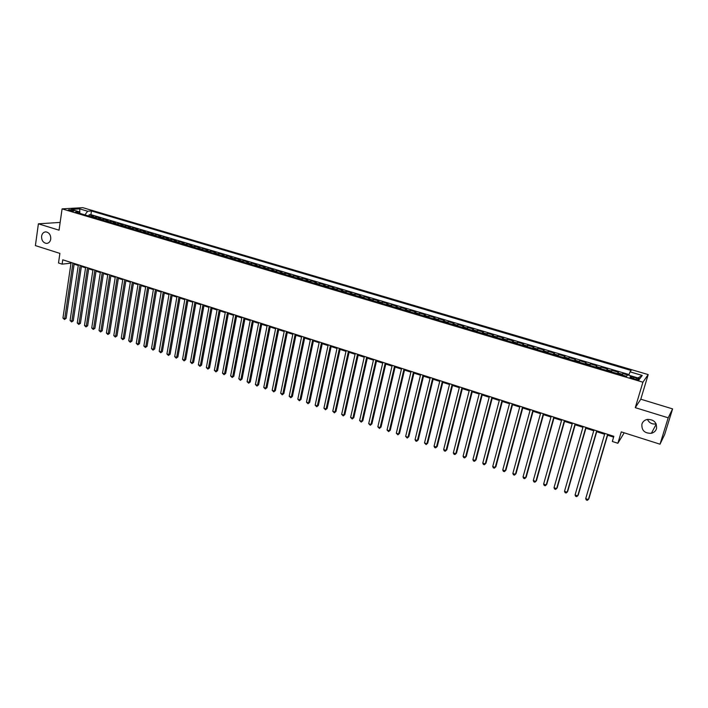 <?xml version="1.0" encoding="UTF-8"?>
<svg xmlns="http://www.w3.org/2000/svg" width="708" height="708" viewBox="0 0 708 708"><rect width="100%" height="100%" fill="white"/><g stroke="black" fill="none" stroke-linecap="round" stroke-linejoin="round"><path stroke-width="1.06" d="M50.746 239.074C50.197 241.835 48.764 243.286 46.445 243.41C43.108 242.747 41.489 240.348 41.586 236.215C42.135 233.428 43.577 231.976 45.914 231.861C49.241 232.551 50.852 234.95 50.746 239.074M656.192 423.942C652.13 424.464 649.201 422.941 647.404 419.393M656.511 428.676C655.679 431.066 653.971 432.606 651.387 433.287C644.625 433.473 641.466 430.411 641.908 424.101C642.749 421.641 644.51 420.083 647.183 419.437C653.873 419.348 656.98 422.428 656.511 428.676M69.366 210.542C72.243 211.214 73.827 211.303 74.092 210.807L72.995 210.32C70.127 209.648 68.552 209.559 68.278 210.055L69.366 210.542M60.153 222.409L38.391 223.817L35.4 245.605L59.888 253.393L58.507 262.987L62.118 264.146L71.012 263.155M648.192 374.585L82.783 207.665L62.083 208.878L642.908 382.196L648.192 374.585L640.784 399.206L635.271 407.666L668.193 417.8L672.6 408.897L640.784 399.206M672.6 408.897L664.688 434.429L660.024 444.199L621.27 431.88L617.872 443.261L624.182 432.809M668.193 417.8L660.024 444.199M627.58 374.948L622.748 373.514L622.297 375.054M617.411 373.594L618.385 372.213L611.871 370.275L611.42 371.806M606.517 370.346L607.535 368.992L601.065 367.063L600.632 368.594M595.693 367.125L596.773 365.788L590.348 363.877L589.914 365.399M584.967 363.921L586.082 362.602L579.71 360.708L579.286 362.231M574.312 360.753L575.48 359.452L569.152 357.567L568.728 359.089M563.736 357.602L564.949 356.319L558.674 354.451L558.258 355.965M553.24 354.469L554.506 353.212L548.266 351.354L547.859 352.867M542.824 351.363L544.133 350.124L537.947 348.283L537.54 349.787M532.487 348.283L533.832 347.062L527.69 345.239L527.292 346.734M522.221 345.221L523.61 344.026L517.521 342.212L517.123 343.707M512.034 342.185L513.468 341.008L507.415 339.203L507.025 340.698M501.919 339.176L503.397 338.008L497.388 336.22L497.007 337.707M491.883 336.185L493.396 335.034L487.431 333.264L487.06 334.742M481.909 333.211L483.475 332.087L477.555 330.326L477.174 331.795M472.015 330.264L473.617 329.149L467.74 327.406L467.369 328.875M462.2 327.335L463.837 326.246L457.996 324.503L457.634 325.972M452.447 324.423L454.12 323.352L448.332 321.627L447.969 323.096M442.757 321.538L444.482 320.485L438.721 318.777L438.367 320.237M433.146 318.68L434.907 317.635L429.19 315.936L428.844 317.396M423.605 315.83L425.393 314.803L419.72 313.122L419.375 314.573M414.127 313.007L415.959 311.998L410.321 310.325L409.985 311.768M404.711 310.201L406.578 309.21L400.985 307.546L400.648 308.989M395.374 307.414L397.268 306.44L391.719 304.794L391.382 306.228M386.09 304.652L388.028 303.697L382.515 302.05L382.187 303.484M376.877 301.909L378.851 300.962L373.373 299.334L373.045 300.767M367.726 299.174L369.735 298.254L364.293 296.634L363.974 298.059M358.646 296.466L360.682 295.555L355.283 293.953L354.965 295.378M349.619 293.785L351.69 292.882L346.327 291.289L346.017 292.705M340.654 291.112L342.761 290.227L337.433 288.643L337.132 290.059M331.76 288.457L333.893 287.59L328.601 286.014L328.3 287.43M322.919 285.82L325.087 284.97L319.83 283.404L319.538 284.811M314.14 283.209L316.343 282.368L311.122 280.819L310.83 282.218M305.422 280.607L307.653 279.784L302.466 278.244L302.183 279.642M296.767 278.032L299.024 277.217L293.873 275.686L293.59 277.085M288.165 275.465L290.448 274.669L285.333 273.146L285.059 274.536M279.616 272.916L281.934 272.137L276.855 270.624L276.58 272.014M271.137 270.385L273.483 269.615L268.429 268.12L268.164 269.5M262.703 267.881L265.075 267.12L260.066 265.624L259.801 267.013M254.331 265.385L256.739 264.642L251.756 263.155L251.49 264.535M246.012 262.898L248.446 262.172L243.499 260.703L243.233 262.075M237.755 260.438L240.207 259.721L235.295 258.261L235.038 259.632M229.542 257.995L232.029 257.287L227.144 255.836L226.887 257.199M221.392 255.561L223.905 254.871L219.046 253.429L218.799 254.791M213.294 253.145L215.825 252.473L211.011 251.039L210.763 252.393M205.24 250.747L207.807 250.083L203.019 248.658L202.771 250.012M197.249 248.366L199.833 247.711L195.081 246.296L194.842 247.65M189.302 246.003L191.912 245.357L187.186 243.95L186.956 245.295M181.416 243.649L184.053 243.012L179.354 241.623L179.124 242.968M173.575 241.313L176.23 240.693L171.566 239.304L171.336 240.649M165.778 238.985L168.469 238.384L163.831 237.003L163.601 238.339M158.043 236.684L160.751 236.083L156.141 234.711L155.919 236.047M150.353 234.392L153.078 233.808L148.503 232.445L148.282 233.773M142.706 232.109L145.459 231.534L140.91 230.189L140.697 231.516M135.113 229.852L137.892 229.286L133.369 227.941L133.157 229.268M127.573 227.604L130.369 227.047L125.874 225.71L125.661 227.029M120.068 225.365L122.891 224.825L118.422 223.498L118.218 224.817M112.625 223.144L115.457 222.613L111.023 221.294L110.82 222.604M105.218 220.94L108.076 220.418L103.669 219.108L103.465 220.418M97.863 218.745L100.74 218.232L96.359 216.931L96.164 218.241M617.872 443.261L612.323 441.473L613.854 436.314L62.747 259.792L62.118 264.146M636.404 378.01L633.925 377.276C631.023 376.523 629.739 376.514 630.058 377.24L635.448 379.302C638.359 380.054 639.643 380.072 639.315 379.346L636.404 378.01L635.97 379.453M79.243 211.772L75.305 212.019L626.509 376.302L627.633 374.877L639.988 378.55L642.218 375.452L630.04 371.842L631.12 370.47L91.465 210.984L87.65 211.223L84.933 214.887L80.084 213.444L79.243 211.772L71.216 209.382L79.685 208.869L87.65 211.223M621.792 374.904L622.748 373.514M629.023 374.559L90.907 214.648L89.093 214.772L88.898 216.073M90.544 216.568L93.447 216.064L89.093 214.772M93.465 217.436L96.359 216.931M100.793 219.622L103.669 219.108M108.174 221.816L111.023 221.294M115.599 224.029L118.422 223.498M123.068 226.259L125.874 225.71M130.582 228.498L133.369 227.941M138.148 230.755L140.91 230.189M145.76 233.02L148.503 232.445M153.424 235.304L156.141 234.711M161.132 237.605L163.831 237.003M168.893 239.915L171.566 239.304M176.699 242.242L179.354 241.623M184.567 244.587L187.186 243.95M192.479 246.942L195.081 246.296M200.444 249.322L203.019 248.658M208.453 251.712L211.011 251.039M216.524 254.11L219.046 253.429M224.648 256.535L227.144 255.836M232.817 258.969L235.295 258.261M241.047 261.42L243.499 260.703M249.331 263.889L251.756 263.155M257.677 266.376L260.066 265.624M266.066 268.881L268.429 268.12M274.518 271.403L276.855 270.624M283.032 273.934L285.333 273.146M291.599 276.492L293.873 275.686M300.219 279.058L302.466 278.244M308.9 281.642L311.122 280.819M317.644 284.253L319.83 283.404M326.45 286.873L328.601 286.014M335.309 289.519L337.433 288.643M344.238 292.174L346.327 291.289M353.221 294.855L355.283 293.953M362.266 297.555L364.293 296.634M371.381 300.263L373.373 299.334M380.559 302.997L382.515 302.05M389.798 305.759L391.719 304.794M399.1 308.529L400.985 307.546M408.472 311.325L410.321 310.325M417.906 314.131L419.72 313.122M427.411 316.963L429.19 315.936M436.986 319.821L438.721 318.777M446.624 322.698L448.332 321.627M456.333 325.591L457.996 324.503M466.121 328.503L467.74 327.406M475.971 331.441L477.555 330.326M485.892 334.397L487.431 333.264M495.883 337.38L497.388 336.22M505.955 340.38L507.415 339.203M516.097 343.398L517.521 342.212M526.318 346.442L527.69 345.239M536.611 349.513L537.947 348.283M546.983 352.602L548.266 351.354M557.426 355.717L558.674 354.451M567.958 358.859L569.152 357.567M578.56 362.018L579.71 360.708M589.251 365.204L590.348 363.877M600.012 368.408L601.065 367.063M610.862 371.647L611.871 370.275M635.271 407.666L642.908 382.196M38.391 223.817L59.047 230.18L62.083 208.878M74.128 264.155L78.269 265.482M81.385 266.482L85.562 267.819M88.686 268.819L92.907 270.173M96.031 271.173L100.306 272.545M103.421 273.545L107.74 274.934M110.855 275.934L115.227 277.332M118.342 278.332L122.758 279.749M125.874 280.749L130.343 282.173M133.458 283.173L137.972 284.625M141.087 285.625L145.653 287.085M148.768 288.085L153.379 289.563M156.495 290.563L161.159 292.059M164.274 293.059L168.991 294.572M172.097 295.563L176.867 297.094M179.982 298.095L184.797 299.634M187.912 300.635L192.78 302.201M195.895 303.192L200.815 304.776M203.931 305.767L208.913 307.369M212.019 308.361L217.055 309.98M220.161 310.971L225.25 312.609M228.357 313.6L233.498 315.255M236.605 316.246L241.809 317.919M244.915 318.91L250.172 320.6M253.269 321.591L258.588 323.299M261.695 324.291L267.066 326.016M270.164 327.007L275.598 328.751M278.695 329.742L284.191 331.503M287.289 332.495L292.838 334.282M295.935 335.273L301.546 337.07M304.644 338.061L310.316 339.884M313.405 340.875L319.149 342.716M322.237 343.707L328.034 345.566M331.123 346.557L336.99 348.433M340.07 349.425L346.008 351.327M349.088 352.31L355.08 354.239M358.159 355.221L364.222 357.168M367.302 358.151L373.435 360.115M376.506 361.107L382.701 363.089M385.772 364.071L392.037 366.08M395.108 367.063L401.445 369.098M404.507 370.08L410.914 372.134M413.976 373.116L420.455 375.196M423.508 376.169L430.057 378.276M433.11 379.249L439.73 381.373M442.783 382.355L449.483 384.497M452.527 385.479L459.297 387.648M462.342 388.621L469.183 390.816M472.227 391.789L479.148 394.011M482.183 394.984L489.184 397.232M492.21 398.206L499.29 400.471M502.317 401.445L509.477 403.737M512.495 404.702L519.734 407.029M522.752 407.994L530.071 410.339M533.08 411.304L540.487 413.676M543.487 414.64L550.974 417.039M553.975 418.003L561.55 420.428M564.542 421.393L572.197 423.844M575.188 424.809L582.932 427.287M585.914 428.243L593.746 430.756M596.72 431.712L604.641 434.252M607.606 435.199L613.615 437.128M70.667 262.323L70.57 263.013M628.775 375.213L630.04 371.842M90.907 214.648L91.465 210.984M637.935 377.939L642.218 375.452M79.685 208.869L79.845 212.958M607.614 434.314L588.383 499.565L585.711 498.644L604.88 433.438M607.845 434.393L588.861 498.786L587.348 500.335L586.277 499.972L585.711 498.644M596.694 430.818L577.719 495.883L575.073 494.972L593.977 429.951M596.95 430.906L578.224 495.113L576.701 496.653L575.648 496.29L575.073 494.972M585.861 427.349L567.143 492.228L564.506 491.317L583.162 426.481M586.144 427.437L567.666 491.467L566.143 493.007L565.09 492.644L564.506 491.317M575.1 423.906L556.638 488.6L554.028 487.697L572.427 423.048M575.409 424.004L557.187 487.847L555.656 489.378L554.612 489.016L554.028 487.697M564.426 420.481L546.213 484.998L543.62 484.104L561.771 419.632M564.763 420.587L546.78 484.263L545.249 485.776L544.213 485.423L543.62 484.104M553.833 417.092L535.867 481.422L533.292 480.537L551.196 416.242M554.196 417.207L536.46 480.697L534.921 482.201L533.885 481.847L533.292 480.537M543.319 413.72L525.593 477.873L523.035 476.988L540.7 412.888M543.709 413.844L526.203 477.157L524.663 478.661L523.646 478.307L523.035 476.988M532.885 410.383L515.397 474.351L512.857 473.475L530.283 409.551M533.292 410.516L516.035 473.643L514.486 475.139L513.468 474.785L512.857 473.475M522.522 407.065L505.273 470.855L502.76 469.988L519.946 406.233M522.964 407.206L505.928 470.165L504.379 471.643L503.37 471.298L502.76 469.988M512.247 403.772L495.228 467.386L492.733 466.519L509.689 402.949M512.707 403.914L495.901 466.705L494.343 468.174L493.352 467.829L492.733 466.519M502.043 400.498L485.254 463.935L482.776 463.085L499.503 399.684M502.521 400.657L485.954 463.262L484.387 464.731L483.396 464.386L482.776 463.085M491.91 397.259L475.351 460.519L472.891 459.669L489.387 396.445M492.414 397.418L476.068 459.855L474.502 461.306L473.519 460.97L472.891 459.669M476.068 459.855L474.502 461.306M481.856 394.037L465.519 457.12L463.076 456.279L479.351 393.232M482.387 394.206L466.253 456.465L464.687 457.917L463.713 457.572L463.076 456.279M466.253 456.465L464.687 457.917M471.873 390.834L455.757 453.748L453.332 452.908L469.386 390.037M472.422 391.011L456.518 453.102L454.943 454.545L453.97 454.209L453.332 452.908M456.518 453.102L454.943 454.545M461.961 387.665L446.075 450.403L443.659 449.571L459.492 386.869M462.536 387.842L446.845 449.766L445.27 451.2L444.305 450.863L443.659 449.571M446.845 449.766L445.27 451.2M452.12 384.515L436.447 447.075L434.057 446.252L449.677 383.727M452.722 384.701L437.243 446.456L435.659 447.872L434.703 447.544L434.057 446.252M437.243 446.456L435.659 447.872M442.358 381.382L426.897 443.774L424.517 442.96L439.925 380.603M442.978 381.577L427.712 443.164L426.127 444.58L424.517 442.96M427.712 443.164L426.127 444.58M432.659 378.276L417.41 440.5L415.056 439.686L430.243 377.506M433.296 378.479L418.242 439.898L416.649 441.296L415.711 440.978L415.056 439.686M418.242 439.898L416.649 441.296M423.03 375.196L407.994 437.252L405.649 436.438L420.641 374.426M423.694 375.408L408.843 436.65L407.25 438.048L405.649 436.438M408.843 436.65L407.25 438.048M413.472 372.134L398.639 434.013L396.312 433.216L411.091 371.373M414.153 372.346L399.507 433.429L397.914 434.818L396.312 433.216M399.507 433.429L397.914 434.818M403.985 369.089L389.356 430.809L387.046 430.013L401.622 368.337M404.684 369.319L390.241 430.234L388.639 431.615L387.046 430.013M390.241 430.234L388.639 431.615M394.56 366.071L380.134 427.623L377.842 426.827L392.214 365.319M395.285 366.301L381.037 427.057L379.435 428.429L377.842 426.827M381.037 427.057L379.435 428.429M385.205 363.08L370.974 424.464L368.7 423.676L382.878 362.328M385.949 363.31L371.895 423.897L370.293 425.26L368.7 423.676M371.895 423.897L370.293 425.26M375.913 360.098L361.885 421.322L359.62 420.534L373.603 359.363M376.674 360.345L362.815 420.764L361.213 422.127L359.62 420.534M362.815 420.764L361.213 422.127M366.691 357.151L352.858 418.198L350.61 417.419L364.399 356.407M367.47 357.398L353.805 417.658L352.195 419.003L350.61 417.419M353.805 417.658L352.195 419.003M357.531 354.212L343.884 415.1L341.654 414.33L355.248 353.478M358.328 354.469L344.849 414.569L343.238 415.906L341.654 414.33M344.849 414.569L343.238 415.906M348.433 351.301L334.981 412.021L332.76 411.26L346.168 350.575M349.256 351.557L335.955 411.498L334.344 412.835L332.76 411.26M335.955 411.498L334.344 412.835M339.406 348.407L326.131 408.967L323.928 408.206L337.158 347.681M340.238 348.672L327.131 408.445L325.512 409.773L323.928 408.206M327.131 408.445L325.512 409.773M330.432 345.531L317.343 405.932L315.157 405.18L328.202 344.814M331.291 345.805L318.361 405.419L316.733 406.746L315.157 405.18M318.361 405.419L316.733 406.746M321.521 342.681L308.617 402.914L306.449 402.171L319.308 341.964M322.397 342.955L309.644 402.418L308.024 403.728L306.449 402.171M309.644 402.418L308.024 403.728M312.679 339.849L299.953 399.923L297.794 399.179L310.476 339.141M313.564 340.132L300.997 399.427L299.369 400.737L297.794 399.179M300.997 399.427L299.369 400.737M303.891 337.026L291.342 396.949L289.2 396.206L301.705 336.327M304.794 337.318L292.404 396.462L290.776 397.763L289.2 396.206M292.404 396.462L290.776 397.763M295.165 334.238L282.793 393.993L280.669 393.259L292.988 333.539M296.086 334.53L283.864 393.515L282.235 394.807L280.669 393.259M283.864 393.515L282.235 394.807M286.501 331.459L274.306 391.064L272.191 390.329L284.342 330.769M287.439 331.76L275.385 390.595L273.757 391.878L272.191 390.329M275.385 390.595L273.757 391.878M277.89 328.698L265.863 388.143L263.765 387.418L275.748 328.016M278.846 329.008L266.96 387.683L265.332 388.966L263.765 387.418M266.96 387.683L265.332 388.966M269.341 325.963L257.491 385.249L255.402 384.533L267.208 325.282M270.314 326.273L258.597 384.798L256.96 386.064L255.402 384.533M258.597 384.798L256.96 386.064M260.845 323.246L249.163 382.373L247.092 381.656L258.73 322.565M261.836 323.556L250.287 381.931L248.65 383.196L247.092 381.656M250.287 381.931L248.65 383.196M252.411 320.538L240.897 379.523L238.835 378.807L250.313 319.866M253.42 320.866L242.03 379.081L240.393 380.338L238.835 378.807M242.03 379.081L240.393 380.338M244.03 317.857L232.675 376.683L230.631 375.975L241.95 317.193M245.056 318.184L233.826 376.249L232.189 377.497L230.631 375.975M233.826 376.249L232.189 377.497M235.711 315.193L224.516 373.859L222.489 373.16L233.64 314.529M236.746 315.52L225.684 373.435L224.038 374.682L222.489 373.16M225.684 373.435L224.038 374.682M227.445 312.547L216.409 371.063L214.391 370.364L225.383 311.883M228.489 312.883L217.586 370.638L215.94 371.877L214.391 370.364M217.586 370.638L215.94 371.877M219.232 309.909L208.356 368.275L206.347 367.585L217.188 309.254M220.294 310.254L209.541 367.868L207.895 369.098L206.347 367.585M209.541 367.868L207.895 369.098M211.072 307.299L200.355 365.514L198.364 364.824L209.037 306.652M212.152 307.644L201.559 365.107L199.904 366.337L198.364 364.824M201.559 365.107L199.904 366.337M202.966 304.706L192.408 362.77L190.425 362.08L200.948 304.059M204.063 305.051L193.62 362.372L191.965 363.585L190.425 362.08M193.62 362.372L191.965 363.585M194.912 302.121L184.505 360.036L182.54 359.363L192.912 301.484M196.028 302.475L185.726 359.646L184.08 360.859L182.54 359.363M185.726 359.646L184.08 360.859M186.921 299.564L176.655 357.328L174.708 356.655L184.93 298.926M188.036 299.918L177.894 356.947L176.239 358.151L174.708 356.655M177.894 356.947L176.239 358.151M178.974 297.015L168.858 354.637L166.92 353.965L176.991 296.386M180.106 297.378L170.106 354.257L168.451 355.451L166.92 353.965M170.106 354.257L168.451 355.451M171.079 294.484L161.114 351.956L159.185 351.292L169.106 293.855M172.221 294.855L162.371 351.584L160.716 352.779L159.185 351.292M162.371 351.584L160.716 352.779M163.229 291.979L153.415 349.301L151.494 348.637L161.282 291.351M164.398 292.351L154.689 348.929L153.025 350.124L151.494 348.637M154.689 348.929L153.025 350.124M155.441 289.475L145.768 346.654L143.866 346L153.494 288.855M156.618 289.855L147.052 346.3L145.768 346.654L145.388 347.478L143.866 346M147.052 346.3L145.388 347.478M147.698 286.997L138.166 344.026L136.272 343.38L145.768 286.377M148.884 287.377L139.458 343.681L138.166 344.026L137.794 344.849L136.272 343.38M139.458 343.681L137.794 344.849M139.998 284.536L130.617 341.424L128.732 340.769L138.087 283.917M141.202 284.917L131.918 341.079L130.617 341.424L130.254 342.247L128.732 340.769M131.918 341.079L130.254 342.247M132.361 282.085L123.112 338.831L121.236 338.185L130.458 281.474M133.573 282.474L124.422 338.486L123.112 338.831L122.758 339.654L121.236 338.185M124.422 338.486L122.758 339.654M124.758 279.651L115.652 336.256L113.793 335.61L122.873 279.049M125.989 280.049L116.979 335.919L115.652 336.256L115.316 337.079L113.793 335.61M116.979 335.919L115.316 337.079M117.218 277.235L108.244 333.689L106.395 333.052L115.333 276.633M118.457 277.633L109.572 333.362L108.244 333.689L107.908 334.512L106.395 333.052M109.572 333.362L107.908 334.512M109.713 274.837L100.872 331.149L99.04 330.512L107.846 274.235M110.97 275.235L102.218 330.822L100.872 331.149L100.554 331.972L99.04 330.512M102.218 330.822L100.554 331.972M102.262 272.447L93.553 328.618L91.739 327.99L100.412 271.854M103.527 272.854L94.916 328.3L93.553 328.618L93.244 329.441L91.739 327.99M94.916 328.3L93.244 329.441M94.863 270.075L86.287 326.105L84.473 325.476L93.013 269.483M96.138 270.483L87.65 325.795L86.287 326.105L85.978 326.928L84.473 325.476M87.65 325.795L85.978 326.928M87.5 267.721L79.057 323.609L77.26 322.99L85.668 267.128M88.783 268.128L80.429 323.308L79.057 323.609L78.765 324.432L77.26 322.99M80.429 323.308L78.765 324.432M80.19 265.376L71.871 321.131L70.083 320.512L78.367 264.792M81.482 265.792L73.26 320.83L71.871 321.131L71.588 321.954L70.083 320.512M73.26 320.83L71.588 321.954M72.924 263.049L64.729 318.662L62.959 318.042L71.11 262.464M74.234 263.464L66.127 318.37L64.729 318.662L64.455 319.485L62.959 318.042M66.127 318.37L64.455 319.485M617.783 372.93L622.155 374.231M91.465 216.206L94.385 217.073M98.775 218.383L101.704 219.259M106.12 220.569L109.076 221.454M113.519 222.772L116.493 223.657M120.971 224.994L123.962 225.887M128.458 227.224L131.467 228.118M135.998 229.472L139.025 230.374M143.582 231.728L146.636 232.64M151.22 234.003L154.291 234.914M158.902 236.286L161.99 237.207M166.637 238.596L169.743 239.516M174.425 240.915L177.549 241.844M182.257 243.242L185.407 244.18M190.142 245.588L193.311 246.534M198.081 247.95L201.267 248.906M206.063 250.331L209.276 251.287M214.108 252.729L217.338 253.685M222.197 255.137L225.454 256.101M230.348 257.562L233.622 258.535M238.543 260.004L241.844 260.986M246.8 262.464L250.119 263.447M255.11 264.934L258.447 265.934M263.473 267.429L266.836 268.429M271.899 269.934L275.279 270.943M280.377 272.456L283.784 273.474M288.908 275.005L292.342 276.023M297.502 277.563L300.953 278.589M306.148 280.138L309.626 281.173M314.865 282.731L318.361 283.775M323.627 285.342L327.158 286.386M332.459 287.97L336.008 289.023M341.353 290.616L344.92 291.678M350.301 293.28L353.903 294.351M359.319 295.971L362.939 297.05M368.39 298.67L372.045 299.758M377.532 301.396L381.205 302.484M386.736 304.13L390.435 305.236M396.002 306.891L399.728 307.998M405.339 309.67L409.091 310.785M414.738 312.467L418.517 313.6M424.207 315.29L428.013 316.423M433.739 318.131L437.571 319.273M443.341 320.99L447.199 322.14M453.014 323.866L456.899 325.025M462.758 326.769L466.669 327.937M472.563 329.689L476.511 330.866M482.449 332.636L486.423 333.813M492.405 335.601L496.405 336.787M502.432 338.583L506.468 339.787M512.539 341.592L516.592 342.805M522.708 344.619L526.805 345.84M532.965 347.672L537.08 348.902M543.293 350.752L547.443 351.982M553.691 353.85L557.877 355.097M564.17 356.965L568.391 358.221M574.737 360.115L578.985 361.381M585.374 363.284L589.649 364.558M596.092 366.47L600.402 367.762M606.898 369.691L611.243 370.983M633.492 378.718L633.925 377.276M46.445 243.41L47.392 243.313M651.387 433.287L656.254 424.092M639.165 379.842L639.315 379.346"/></g></svg>

